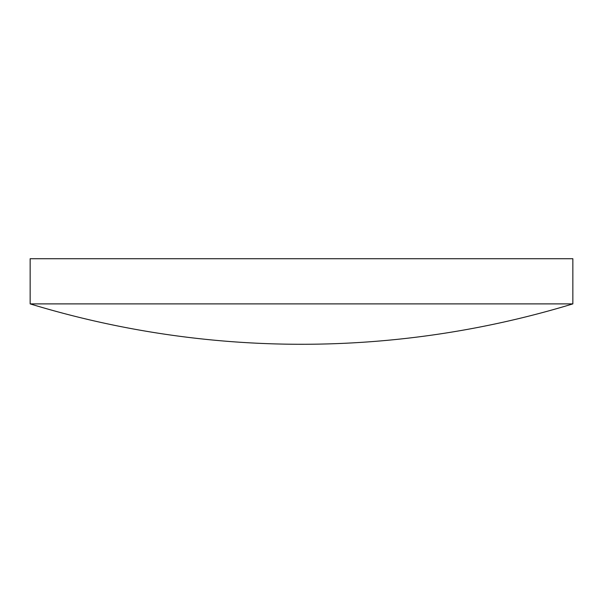 <?xml version="1.0" encoding="UTF-8"?>
<svg xmlns="http://www.w3.org/2000/svg" width="603" height="603" viewBox="0 0 603 603"><rect width="100%" height="100%" fill="white"/><g stroke="black" fill="none" stroke-linecap="round" stroke-linejoin="round"><path stroke-width="0.45" stroke-dasharray="3.02 2.26" d="M30.15 303.889L572.85 303.889M30.15 258.717L572.85 258.717"/><path stroke-width="0.9" d="M572.85 303.889L572.85 258.717L30.15 258.717L30.15 303.889A931.635 931.635 0 0 0 572.85 303.889L30.15 303.889"/></g></svg>
